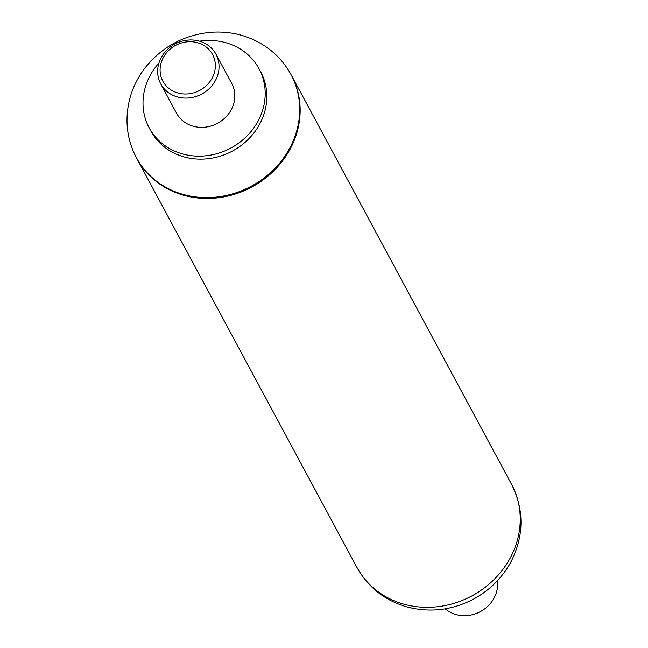 <?xml version="1.0" encoding="UTF-8"?>
<svg xmlns="http://www.w3.org/2000/svg" width="648" height="648" viewBox="0 0 648 648"><rect width="100%" height="100%" fill="white"/><g stroke="black" fill="none" stroke-linecap="round" stroke-linejoin="round"><path stroke-width="0.97" d="M136.688 158.217A87.764 79.469 -28.3 0 0 136.914 158.638A87.764 79.469 -28.3 0 0 183.263 195.161A87.764 79.469 -28.3 0 0 277.522 166.941A87.764 79.469 -28.3 0 0 291.462 75.443A87.764 79.469 -28.3 0 0 291.236 75.022M445.257 608.828A31.347 28.382 -28.3 0 0 480.403 611.615A31.347 28.382 -28.3 0 0 497.429 580.746M193.971 97.07A31.347 28.382 -28.3 0 0 215.946 54.173A31.347 28.382 -28.3 0 0 174.895 44.04A31.347 28.382 -28.3 0 0 160.744 83.884A31.347 28.382 -28.3 0 0 193.971 97.07M160.744 83.884L176.507 113.165A31.347 28.382 -28.3 0 0 209.733 126.352A31.347 28.382 -28.3 0 0 231.701 83.446L215.946 54.173M192.78 93.093A28.212 25.547 -28.3 0 0 208.705 49.256A28.212 25.547 -28.3 0 0 161.66 61.22A28.212 25.547 -28.3 0 0 192.78 93.093M356.999 567.518C368.015 587.161 384.458 600.242 406.312 606.763C428.814 612.789 450.676 610.538 471.882 599.991C488.77 591.235 501.755 578.599 510.818 562.1C524.135 536.001 524.378 510.081 511.555 484.331A87.764 79.469 -28.3 0 1 497.607 575.829A87.764 79.469 -28.3 0 1 403.348 604.041A87.764 79.469 -28.3 0 1 356.999 567.518L136.914 158.638A87.764 79.469 -28.3 0 0 229.943 195.558A87.764 79.469 -28.3 0 0 291.462 75.443L291.009 74.601C284.731 63.042 276.105 53.573 265.137 46.186C248.378 35.276 229.862 30.683 209.571 32.4C183.101 35.324 161.571 47.183 144.974 67.991C133.018 83.778 127.024 101.396 126.992 120.844C127.162 133.958 130.313 146.278 136.461 157.796A87.764 79.469 -28.3 0 0 229.489 194.716A87.764 79.469 -28.3 0 0 291.009 74.601M158.93 63.018A62.37 56.481 -28.3 0 0 149.178 127.867L150.79 130.864A62.37 56.481 -28.3 0 0 216.918 157.108A62.37 56.481 -28.3 0 0 260.634 71.734L259.022 68.745A62.37 56.481 -28.3 0 0 199.519 41.172M149.178 127.867A62.37 56.481 -28.3 0 0 215.306 154.111A62.37 56.481 -28.3 0 0 259.022 68.745M511.555 484.331L291.462 75.443M136.914 158.638L136.461 157.796"/></g></svg>
